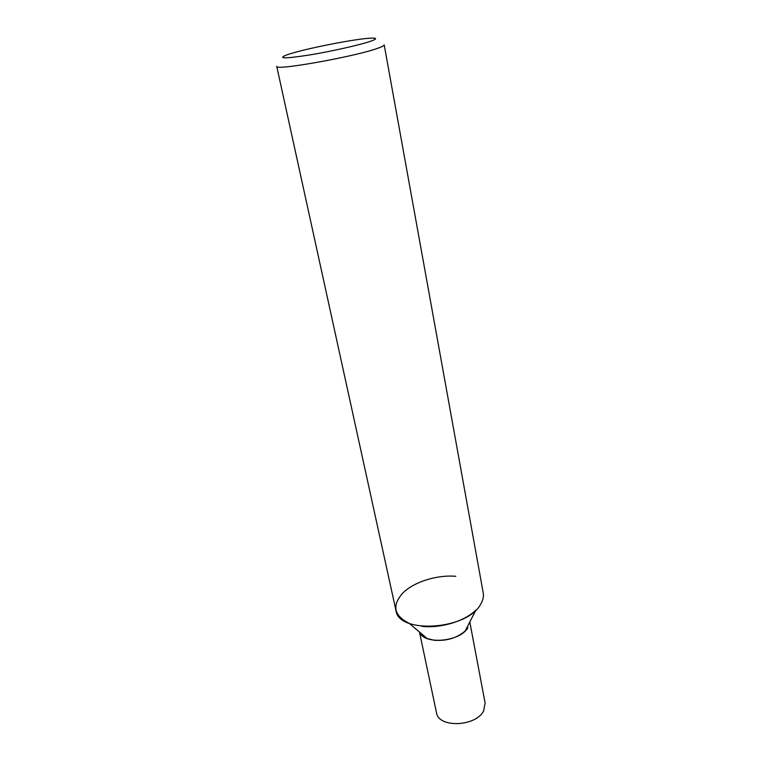 <?xml version="1.0" encoding="UTF-8"?>
<svg xmlns="http://www.w3.org/2000/svg" width="762" height="762" viewBox="0 0 762 762"><rect width="100%" height="100%" fill="white"/><g stroke="black" fill="none" stroke-linecap="round" stroke-linejoin="round"><path stroke-width="1.14" d="M421.777 626.316C440.541 628.574 464.782 621.23 475.917 610.067L465.23 630.946C457.076 637.994 446.789 641.109 434.359 640.29L427.158 638.556L409.261 623.383C393.706 615.572 391.668 605.342 403.136 592.684C414.499 581.692 437.15 574.71 455.809 576.301M427.158 638.556C423.434 637.022 420.957 634.927 419.719 632.25C424.053 645.119 460.372 641.766 467.916 627.64M384.2 44.872C384.305 45.52 382.524 46.52 378.857 47.873C357.74 56.121 273.939 71.18 276.73 66.351L395.926 610.343C398.231 634.308 466.973 630.003 480.546 604.447C482.984 600.466 483.88 596.617 483.222 592.893L384.2 44.872M288.588 54.293C305.772 48.53 356.587 38.576 371.142 38.138C377.18 37.91 377.085 38.929 370.846 41.177C360.302 44.891 330.965 51.492 308.543 55.131C284.959 58.722 277.511 58.712 286.207 55.112L288.588 54.293M469.811 621.982L485.099 702.983L483.689 710.689C476.202 726.796 438.321 728.224 436.493 712.699L419.471 632.041"/></g></svg>

